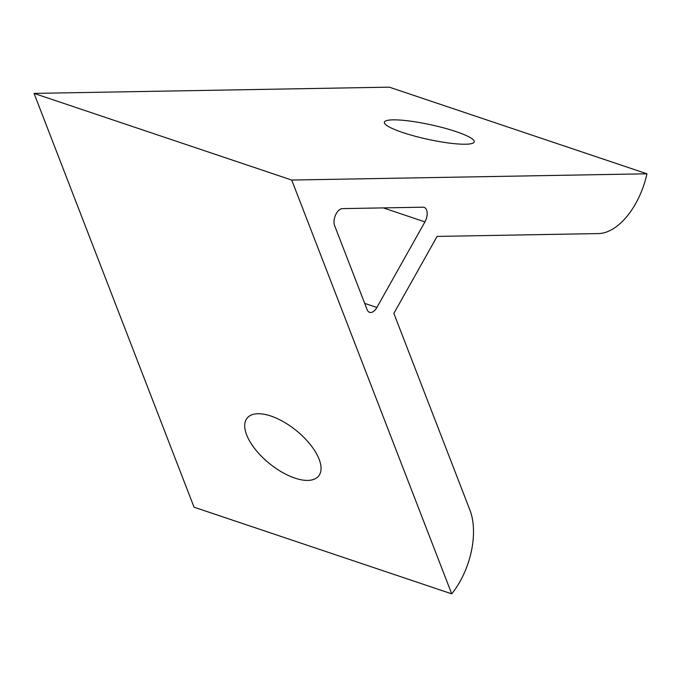 <?xml version="1.0" encoding="UTF-8"?>
<svg xmlns="http://www.w3.org/2000/svg" width="681" height="681" viewBox="0 0 681 681"><rect width="100%" height="100%" fill="white"/><g stroke="black" fill="none" stroke-linecap="round" stroke-linejoin="round"><path stroke-width="1.02" d="M393.073 119.856A46.002 7.423 12.3 0 0 384.365 122.239A46.002 7.423 12.3 0 0 414.542 136.081A46.002 7.423 12.3 0 0 465.54 144.227A46.002 7.423 12.3 0 0 474.257 141.844A46.002 7.423 12.3 0 0 444.08 128.002A46.002 7.423 12.3 0 0 393.073 119.856M294.89 478.105A46.002 21.264 -141 0 0 318.631 476.028A46.002 21.264 -141 0 0 310.391 444.667A46.002 21.264 -141 0 0 270.885 416.031A46.002 21.264 -141 0 0 247.143 418.108A46.002 21.264 -141 0 0 255.384 449.477A46.002 21.264 -141 0 0 294.89 478.105M426.8 216.95A10.224 5.686 -71.4 0 1 424.927 221.895L376.891 307.471A10.224 5.686 -71.4 0 1 369.579 312.324A10.224 5.686 -71.4 0 1 367.127 309.676L334.584 225.513A10.224 5.686 -71.4 0 1 335.648 214.796A10.224 5.686 -71.4 0 1 342.441 208.616L423.029 207.194A10.224 5.686 -71.4 0 1 424.135 207.364A10.224 5.686 -71.4 0 1 426.8 216.95M471.243 551.84A61.341 34.118 108.6 0 0 469.958 510.197L393.865 313.405L437.091 236.409L598.531 233.574A61.341 34.118 108.6 0 0 646.95 173.8L291.715 180.048L451.716 593.841A61.341 34.118 108.6 0 0 471.243 551.84M451.716 593.841L194.051 507.2L34.05 93.399L389.285 87.159L646.95 173.8M291.715 180.048L34.05 93.399M424.927 221.895L383.301 207.892M364.693 303.368L376.891 307.471"/></g></svg>
